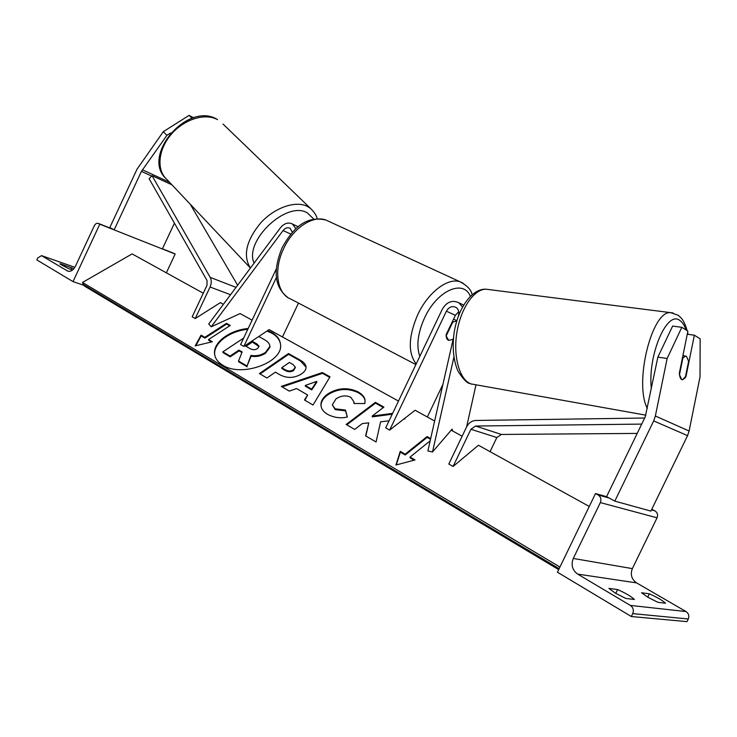 <?xml version="1.0" encoding="UTF-8"?>
<svg xmlns="http://www.w3.org/2000/svg" width="737" height="737" viewBox="0 0 737 737"><rect width="100%" height="100%" fill="white"/><g stroke="black" fill="none" stroke-linecap="round" stroke-linejoin="round"><path stroke-width="1.11" d="M295.915 228.756L292.469 224.011C288.259 221.984 284.233 223.265 280.401 227.844L208.746 323.958L211.224 326.795L240.115 313.575L252.1 320.19M292.359 232.321L290.092 228.286C287.642 227.116 285.302 227.871 283.072 230.534L211.224 326.795M276.559 277.121L243.846 346.445L240.594 344.575L276.439 268.6M243.846 346.445L269.125 329.605L398.487 401.066M282.455 336.966L298.485 303.073M170.698 132.955L166.912 135.35L163.31 131.674L189.087 115.368L193.582 117.773M189.087 115.368L192.035 118.279M163.31 131.674L137.018 169.215L109.813 227.54L114.143 229.88L162.343 248.968L174.42 223.173M166.912 135.35L141.44 171.371L114.143 229.88M59.983 264.03L68.348 268.554L72.594 270.018M73.018 281.626L99.79 224.195L98.38 223.431C96.805 222.906 95.441 223.698 94.272 225.826L75.395 266.333C73.203 270.378 70.605 271.953 67.601 271.059L41.53 255.619L37.771 257.941L36.85 259.931L73.018 281.626L83.318 285.099M60.139 263.689L73.893 268.729M166.35 272.828L175.157 254.035L173.462 253.169M99.79 224.195L175.157 254.035M70.872 269.42L71.664 267.706M462.495 306.997L458.819 302.75C452.214 299.738 446.705 301.894 442.301 309.218L385.709 427.847L389.652 430.104L446.401 311.189L455.383 315.316L446.152 334.644C446.042 337.703 446.889 339.61 448.686 340.356L453.108 339.361L448.686 340.356L446.152 335.971L452.739 322.18L452.223 321.931M452.739 322.18L456.802 320.825M685.502 376.625L682.526 379.785L681.716 379.583C680.371 378.763 679.578 376.607 679.348 373.125L687.888 331.125L681.817 327.311L672.632 326.086L657.865 357.123L645.253 416.792L606.579 496.646L614.824 501.114L650.891 511.109L687.557 435.641L689.113 431.016L700.03 376.819L700.15 338.836L694.355 335.197L685.935 376.699M657.865 357.123L667.142 358.504L655.359 416L653.691 420.901L614.824 501.114M687.253 334.23L694.355 335.197M667.142 358.504L681.817 327.311M681.716 379.583L682.526 379.785L685.263 377.795L688.616 361.277L686.442 356.321L685.548 356.082L682.886 357.989L679.486 374.682L681.716 379.583M657.874 602.304L647.906 597.283L641.531 592.76L649.371 593.81C656.962 597.21 662.36 600.351 665.566 603.234L657.874 602.304M625.833 598.435L615.358 593.147L608.882 588.402L617.615 589.563C625.649 593.156 631.25 596.454 634.41 599.467L625.833 598.435M631.342 616.528L557.439 572.207L595.514 493.541L598.112 494.951C600.802 496.802 601.549 499.354 600.342 502.588L573.285 558.453C570.862 564.92 572.308 570.134 577.642 574.095L630.365 605.418C633.212 607.518 634.004 610.245 632.761 613.617L631.342 616.528L686.995 621.632L688.294 618.988C689.417 615.929 688.653 613.451 685.99 611.544L636.584 582.893C631.563 579.264 630.153 574.51 632.355 568.623L657.054 517.807C658.15 514.859 657.432 512.528 654.898 510.824L651.757 509.322M595.514 493.541L606.579 496.646M615.764 593.377L617.615 589.563M647.731 597.182L649.371 593.81M475.964 384.926L466.613 426.87M446.401 311.189C448.962 306.933 452.168 305.671 456.01 307.403C458.359 309.079 459.234 311.576 458.644 314.892L458.34 316.201M453.522 337.537L427.875 450.952L432.508 451.965L452.14 429.109L452.582 430.952M453.909 357.123L432.508 451.965M389.652 430.104L415.106 410.242L434.637 421.039M427.331 416.995L442.937 384.355M455.383 315.316L458.736 311.65M195.231 318.55L210.063 287.006C211.602 283.432 211.648 280.226 210.192 277.379L152.025 175.655L149.132 178.713L207.051 280.521L206.986 285.33L192.191 316.809L195.231 318.55L220.354 302.658L223.385 304.326M190.22 204.195L237.618 285.237M152.025 175.655L171.951 184.83M641.715 424.097L475.568 426.041L470.915 429.266L453.062 466.484L478.451 445.24L589.259 506.457M637.201 433.411L501.372 434.443L496.839 437.538L490.059 451.652M644.654 418.026L475.89 420.458C471.818 420.716 468.723 422.863 466.595 426.916L448.796 464.043L453.062 466.484M248.176 328.499C229.548 330.047 212.689 342.677 214.633 354.267C215.278 358.633 217.959 362.263 222.703 365.156C241.625 377.823 283.957 362.06 280.465 344.115C279.885 339.296 276.955 335.39 271.677 332.396L267.66 330.581M280.438 343.82C279.535 339.453 276.661 335.906 271.796 333.161L266.951 331.051M247.789 329.319C229.345 331.024 212.864 343.562 214.78 355.041L214.835 355.363M212.357 341.747L208.562 339.536L230.266 325.45L226.489 323.322L204.794 337.343L201.054 335.16L195.194 345.883L212.357 341.747M327.385 414.231C323.396 411.78 321.258 408.823 320.973 405.378C320.678 401.444 322.834 397.713 327.431 394.194L327.514 394.129C337.463 387.791 347.671 387.045 358.127 391.881C362.761 394.627 365.073 397.658 365.082 400.956L364.87 403.554L353.898 403.489L353.972 401.886L350.757 397.243C345.874 395.05 340.955 395.603 335.989 398.883L332.304 404.889L335.132 408.823L345.46 410.067L347.376 416.995C340.66 418.616 333.999 417.695 327.385 414.231M296.56 388.546L289.319 391.117L281.267 386.4L322.41 372.544L330.01 376.81L313.032 405.028L304.464 399.998L307.633 394.986L296.56 388.546M203.274 293.225L132.107 253.906L82.489 282.464L84.258 285.947L558.692 569.627M559.936 567.057L82.489 282.464M462.136 436.23L451.21 430.187M301.626 373.862C294.146 378.413 286.656 378.578 279.157 374.35L275.38 372.167L266.96 378.007L259.387 373.576L288.499 353.548L300.254 360.144C303.874 362.208 305.8 364.474 306.039 366.934C306.251 369.274 304.805 371.559 301.709 373.806L301.626 373.862M403.839 419.04L404.935 418.902L404.392 418.607M392.618 413.365L372.176 416.064L383.913 407.11L375.419 402.338L346.169 424.448L354.663 429.431L362.328 423.582L368.786 422.854L365.607 435.853L376.082 441.988L380.587 421.822L389.072 420.809M414.111 460.192L410.14 457.87L410.067 457.06L415.023 459.952L395.953 465.01L400.255 451.339L405.147 454.195L427.092 436.571L430.666 438.589M410.067 457.06L430.159 440.837M269.806 345.883L269.926 347.302L269.797 346.528L265.366 352.479C260.769 355.372 255.96 356.34 250.948 355.381L247.042 366.022L238.53 361.038L242.141 351.964L238.954 350.13L230.045 356.063L222.85 351.844L243.661 338.08M269.926 347.302L265.495 353.253C260.898 356.146 256.089 357.113 251.077 356.155L247.042 366.022M258.779 336.496L264.27 339.573C267.789 341.6 269.631 343.654 269.788 345.745L269.797 346.528M241.92 352.526L239.092 350.895L230.193 356.837L222.989 352.608L222.85 351.844M230.193 356.837L230.045 356.063M239.092 350.895L238.954 350.13M247.181 366.796L238.668 361.812L238.53 361.038M251.077 356.155L250.948 355.381M305.284 385.451L311.659 389.127L316.717 381.388L305.284 385.451L305.394 386.234L311.76 389.91L311.659 389.127M311.76 389.91L316.827 382.171L316.717 381.388M282.16 386.925L322.511 373.327L322.41 372.544M322.511 373.327L329.679 377.353M304.906 400.265L307.633 394.986M293.602 369.652L295.261 367.081L292.967 364.474L289.392 362.447L281.727 367.763L285.348 369.836C288.287 371.365 291.014 371.328 293.519 369.707L293.713 370.435L295.27 367.376M293.713 370.435L293.63 370.49C291.133 372.102 288.407 372.148 285.468 370.619L281.847 368.537L281.727 367.763M260.069 373.972L288.618 354.322L288.499 353.548M288.618 354.322L300.374 360.927L306.048 367.054M321.092 406.271L321.083 406.17C320.779 402.236 322.935 398.505 327.541 394.986L327.624 394.921C337.564 388.583 347.763 387.828 358.219 392.674C362.457 395.17 364.751 397.906 365.073 400.882M354.064 403.489L353.99 402.024M332.304 404.889L335.234 409.615L345.561 410.859L345.46 410.067M345.561 410.859L347.256 417.013M368.786 422.854L365.856 435.991M383.351 407.543L375.502 403.13L346.823 424.834M375.502 403.13L375.419 402.338M392.204 414.231L372.259 416.866L372.176 416.064M396.322 464.918L400.329 452.149L405.221 455.005L405.147 454.195M405.221 455.005L427.147 437.373L427.092 436.571M427.147 437.373L430.509 439.28M400.329 452.149L400.255 451.339M204.794 337.343L204.95 338.099L201.201 335.915L195.849 345.727M201.201 335.915L201.054 335.16M204.95 338.099L226.627 324.077L226.489 323.322M229.704 325.818L226.627 324.077M211.537 341.95L208.718 340.301L208.562 339.536M257.535 348.537L259.046 346.261L257.001 343.976L252.229 341.277L245.292 345.911L250.092 348.656C252.727 350.047 255.186 350.029 257.453 348.592L257.535 348.537M259.046 346.556L252.367 342.042L245.983 346.307M252.367 342.042L252.229 341.277M283.072 230.534L290.783 234.117M141.44 171.371L151.647 176.06M142.379 169.759L169.584 182.315M41.714 255.711L74.879 267.319L41.53 255.619M67.224 270.866L68.642 271.354M98.426 223.458L112.789 229.143M173.766 253.298L162.416 248.802L173.821 253.325M328.997 221.459L325.818 219.995C312.829 215.001 293.04 228.046 283.681 248.526C273.206 269.982 277.066 294.192 290.903 299.102L415.889 364.585M416.202 363.931C407.837 352.995 408.362 336.542 417.778 314.561C428.114 292.285 448.013 277.278 460.137 281.801L463.076 283.155M470.353 296.292C463.444 278.918 437.041 290.498 424.613 317.785C417.768 333.06 416.165 345.902 419.823 356.33M217.489 119.634C205.061 112.65 183.817 119.293 170.947 134.668C157.958 149.952 156.391 170.238 166.838 179.404C140.002 157.045 187.216 100.997 217.157 119.366L217.489 119.634M313.879 219.175L307.265 212.836C286.73 200.317 243.809 240.842 254.081 263.146M250.414 268.075C242.722 255.665 246.186 240.566 260.797 222.767C274.864 207.438 295.712 200.353 307.421 206.434L310.48 208.387L223.035 124.056M653.691 420.901L687.557 435.641M655.359 416L689.113 431.016M651.351 388.749C647.51 355.252 667.022 309.835 679.79 320.448C682.379 322.143 684.461 325.321 686.064 329.983M645.879 415.171L470.934 383.894C459.538 379.822 452.933 356.634 456.894 332.442C460.736 308.223 474.167 288.886 486.144 289.217L488.99 289.586M673.111 312.967L670.67 312.645C651.95 310.13 633.838 382.964 647.316 408.39M577.642 574.095L636.584 582.893M630.365 605.418L685.99 611.544M632.761 613.617L688.294 618.988M598.112 494.951L609.149 498.037M651.49 509.875L654.898 510.824M600.342 502.588L657.054 517.807M573.285 558.453L632.355 568.623M210.063 287.006L230.543 294.726M210.192 277.379L236.024 287.366M470.915 429.266L496.839 437.538M475.568 426.041L501.372 434.443M559.143 568.697L82.968 284.289M265.495 353.253L265.366 352.479M265.578 353.198L265.449 352.424M285.468 370.619L285.348 369.836M293.63 370.49L293.519 369.707M300.374 360.927L300.254 360.144M327.541 394.986L327.431 394.194M327.624 394.921L327.514 394.129M358.219 392.674L358.127 391.881M335.234 409.615L335.132 408.823M257.13 344.75L257.001 343.976M292.469 224.011L298.245 226.775M98.38 223.431L112.743 229.124M67.601 271.059L68.209 271.271M472.085 294.699C471.394 290.046 467.405 285.744 460.137 281.801L325.818 219.995C304.768 215.176 291.999 229.907 282.124 247.724C274.357 266.702 272.395 285.707 287.826 297.49M456.848 320.687L453.577 319.103M166.838 179.404L250.267 267.89M317.186 218.778C316.495 215.499 314.257 212.035 310.48 208.387M688.008 334.331L687.612 332.47M687.179 330.683C683.945 320.107 681.707 318.273 678.151 315.261L670.67 312.645L486.144 289.217C472.693 288.204 458.055 307.126 454.103 332.866C452.159 347.772 453.458 360.55 458.009 371.208C463.066 379.048 466.972 383.139 469.745 383.489M471.671 384.152L470.685 383.848M685.548 356.082L682.886 355.695M458.819 302.75L463.61 305.044M214.78 355.041L214.633 354.267M269.917 346.519L269.788 345.745M295.261 367.081L295.38 367.864M320.973 405.378L321.083 406.17M353.972 401.886L354.064 402.678"/></g></svg>
